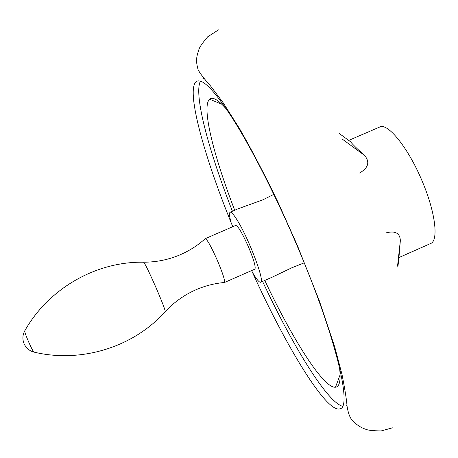 <?xml version="1.0" encoding="UTF-8"?>
<svg xmlns="http://www.w3.org/2000/svg" width="458" height="458" viewBox="0 0 458 458"><rect width="100%" height="100%" fill="white"/><g stroke="black" fill="none" stroke-linecap="round" stroke-linejoin="round"><path stroke-width="0.69" d="M224.18 282.517L224.449 282.494C225.124 280.645 222.806 273.397 217.504 260.745C211.43 247.045 207.365 239.671 205.316 238.629L205.11 238.813M224.409 282.517L254.86 269.161C255.993 267.358 253.904 260.029 248.591 247.177C242.408 233.311 238.137 226.052 235.778 225.405L205.264 238.647M252.461 272.396C256.526 279.311 259.262 282.597 260.676 282.254C265.182 282.351 249.461 240.106 237.719 221.019C233.924 214.745 231.393 211.814 230.134 212.226C229.057 212.873 229.355 216.273 231.038 222.439C202.957 153.081 184.935 86.625 197.037 81.158C203.358 78.656 215.999 92.333 234.965 122.206C253.572 152.233 276.804 198.137 296.887 245.253C335.376 335.09 352.374 406.738 340.202 408.742C326.966 414.221 285.975 346.5 252.461 272.396L251.631 270.575M262.577 281.418C292.45 345.389 326.938 401.958 342.515 406.269M345.967 406.12L346.981 405.462M230.134 212.226L238.057 208.796L262.732 199.883L273.827 194.364M304.215 262.84L291.717 267.827L271.897 277.319M264.793 280.445C292.29 338.846 323.514 388.476 335.474 387.228C339.624 386.827 340.981 380.237 339.533 367.448M385.55 233.007C395.014 230.437 399.949 232.945 400.349 240.53L398.992 256.915M398.924 257.568L430.6 243.519C438.753 240.828 435.501 212.598 422.448 181.809C408.696 148.352 387.749 122.366 379.693 127.043L348.687 140.4M350.049 141.402L350.57 141.785C352.505 144.299 357.171 148.844 364.568 155.422C370.098 161.983 368.444 167.846 359.599 173.015M204.05 78.41L202.877 78.713M200.421 81.14C193.511 94.445 208.722 150.842 232.424 211.235M226.887 109.702C218.489 99.953 212.73 96.466 209.615 99.243C201.268 106.531 213.594 155.606 234.702 210.245M34.092 352.139L33.84 352.082C81.123 363.457 133.398 347.181 165.183 311.726C165.567 310.822 162.527 302.824 156.058 287.733C148.839 271.348 144.671 262.835 143.554 262.205C95.917 261.386 48.399 288.66 24.64 331.048L24.766 330.825M33.84 352.082C32.907 350.965 31.241 347.731 28.843 342.378C26.278 336.481 24.875 332.703 24.64 331.048C22.488 335.279 22.339 339.578 24.182 343.958C26.18 348.12 29.404 350.828 33.84 352.082M232.767 226.71L231.038 222.439M398.998 256.858L397.876 267.151M400.349 240.53L397.544 266.161M364.568 155.422L342.401 139.192M350.57 141.785L339.292 133.501M165.304 311.589C174.034 302.211 184.225 294.946 195.881 289.794C205.024 285.809 214.544 283.376 224.449 282.494M143.738 262.205C156.556 262.188 168.819 259.657 180.526 254.614C189.669 250.623 197.93 245.293 205.316 238.629M392.414 427.835L381.108 430.949C372.869 430.789 367.871 430.268 366.102 429.375C360.56 427.675 355.654 424.285 351.395 419.202C349.483 416.631 348.04 412.292 347.061 406.177C346.529 399.353 344.834 388.733 341.977 374.335L334.764 347.05L319.243 300.591L297.271 245.225L278.092 202.436C264.793 174.87 251.98 150.327 239.649 128.801L223.035 102.558L210.497 85.892C203.919 78.547 199.774 73.114 198.068 69.587C195.371 59.941 196.78 56.179 198.967 49.332C199.636 47.054 202.545 42.88 207.68 36.817L218.489 29.873M340.117 374.793L335.474 387.228M272.126 277.216L260.676 282.254M221.895 104.287L209.615 99.243"/></g></svg>
